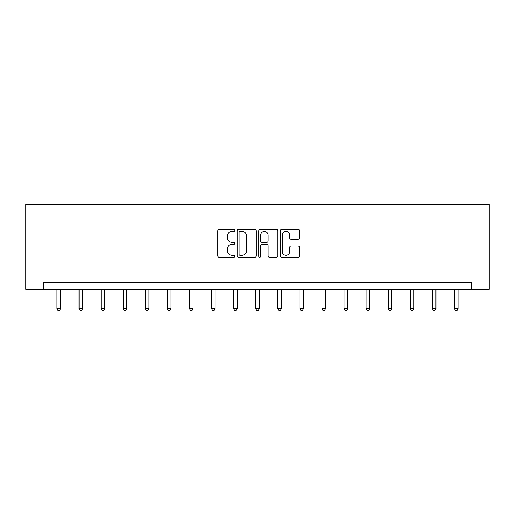 <?xml version="1.0" encoding="UTF-8"?>
<svg xmlns="http://www.w3.org/2000/svg" width="515" height="515" viewBox="0 0 515 515"><rect width="100%" height="100%" fill="white"/><g stroke="black" fill="none" stroke-linecap="round" stroke-linejoin="round"><path stroke-width="0.77" d="M234.846 230.405A0.972 0.972 0 0 0 233.874 229.433L219.113 229.433A1.391 1.391 0 0 0 217.723 230.823L217.723 255.833A1.391 1.391 0 0 0 219.113 257.223L233.874 257.223A0.972 0.972 0 0 0 234.846 256.251A0.972 0.972 0 0 0 233.874 255.279L231.969 255.279A4.448 4.448 0 0 1 227.521 250.831L227.521 248.751A4.448 4.448 0 0 1 231.969 244.303L233.874 244.303A0.972 0.972 0 0 0 234.846 243.331A0.972 0.972 0 0 0 233.874 242.359L231.969 242.359A4.448 4.448 0 0 1 227.521 237.911L227.521 235.825A4.448 4.448 0 0 1 231.969 231.377L233.874 231.377A0.972 0.972 0 0 0 234.846 230.405M298.114 239.23A1.391 1.391 0 0 0 299.498 237.84L299.498 230.823A1.391 1.391 0 0 0 298.114 229.433L281.711 229.433A1.391 1.391 0 0 0 280.327 230.823L280.327 255.833A1.391 1.391 0 0 0 281.711 257.223L298.114 257.223A1.391 1.391 0 0 0 299.498 255.833L299.498 247.361A1.391 1.391 0 0 0 298.114 245.97L291.091 245.97A1.391 1.391 0 0 0 289.707 247.361L289.707 251.565A3.714 3.714 0 0 1 285.986 255.279A3.714 3.714 0 0 1 282.272 251.565L282.272 235.097A3.714 3.714 0 0 1 285.986 231.377A3.714 3.714 0 0 1 289.707 235.097L289.707 237.84A1.391 1.391 0 0 0 291.091 239.23L298.114 239.23M471.27 289.34L489.25 289.34L489.25 204.397L25.75 204.397L25.75 289.34L471.27 289.34L471.27 282.259L43.73 282.259L43.73 289.34M256.283 230.823A1.391 1.391 0 0 0 254.893 229.433L238.497 229.433A1.391 1.391 0 0 0 237.106 230.823L237.106 255.833A1.391 1.391 0 0 0 238.497 257.223L254.893 257.223A1.391 1.391 0 0 0 256.283 255.833L256.283 230.823M260.107 229.433L276.504 229.433A1.391 1.391 0 0 1 277.894 230.823L277.894 255.833A1.391 1.391 0 0 1 276.504 257.223L269.487 257.223A1.391 1.391 0 0 1 268.096 255.833L268.096 245.694A1.391 1.391 0 0 0 266.706 244.303L262.051 244.303A1.391 1.391 0 0 0 260.661 245.694L260.661 256.251A0.972 0.972 0 0 1 259.689 257.223A0.972 0.972 0 0 1 258.717 256.251L258.717 230.823A1.391 1.391 0 0 1 260.107 229.433M240.029 231.377A0.972 0.972 0 0 0 239.05 232.349L239.05 254.307A0.972 0.972 0 0 0 240.029 255.279L242.044 255.279A4.448 4.448 0 0 0 246.485 250.831L246.485 235.825A4.448 4.448 0 0 0 242.044 231.377L240.029 231.377M268.096 235.162A3.714 3.714 0 0 0 264.382 231.447A3.714 3.714 0 0 0 260.661 235.162L260.661 240.969A1.391 1.391 0 0 0 262.051 242.359L266.706 242.359A1.391 1.391 0 0 0 268.096 240.969L268.096 235.162M56.965 289.34L56.965 308.762L60.506 308.762L60.506 289.34M60.506 308.762L59.444 310.603L58.028 310.603L56.965 308.762M79.053 289.34L79.053 308.762L82.593 308.762L82.593 289.34M82.593 308.762L81.531 310.603L80.115 310.603L79.053 308.762M101.133 289.34L101.133 308.762L104.674 308.762L104.674 289.34M104.674 308.762L103.612 310.603L102.195 310.603L101.133 308.762M123.22 289.34L123.22 308.762L126.761 308.762L126.761 289.34M126.761 308.762L125.699 310.603L124.282 310.603L123.22 308.762M145.307 289.34L145.307 308.762L148.848 308.762L148.848 289.34M148.848 308.762L147.786 310.603L146.369 310.603L145.307 308.762M167.388 289.34L167.388 308.762L170.929 308.762L170.929 289.34M170.929 308.762L169.866 310.603L168.45 310.603L167.388 308.762M189.475 289.34L189.475 308.762L193.016 308.762L193.016 289.34M193.016 308.762L191.953 310.603L190.537 310.603L189.475 308.762M211.562 289.34L211.562 308.762L215.103 308.762L215.103 289.34M215.103 308.762L214.04 310.603L212.624 310.603L211.562 308.762M233.643 289.34L233.643 308.762L237.183 308.762L237.183 289.34M237.183 308.762L236.121 310.603L234.705 310.603L233.643 308.762M255.73 289.34L255.73 308.762L259.27 308.762L259.27 289.34M259.27 308.762L258.208 310.603L256.792 310.603L255.73 308.762M277.817 289.34L277.817 308.762L281.357 308.762L281.357 289.34M281.357 308.762L280.295 310.603L278.879 310.603L277.817 308.762M299.897 289.34L299.897 308.762L303.438 308.762L303.438 289.34M303.438 308.762L302.376 310.603L300.96 310.603L299.897 308.762M321.984 289.34L321.984 308.762L325.525 308.762L325.525 289.34M325.525 308.762L324.463 310.603L323.047 310.603L321.984 308.762M344.072 289.34L344.072 308.762L347.612 308.762L347.612 289.34M347.612 308.762L346.55 310.603L345.134 310.603L344.072 308.762M366.152 289.34L366.152 308.762L369.693 308.762L369.693 289.34M369.693 308.762L368.631 310.603L367.214 310.603L366.152 308.762M388.239 289.34L388.239 308.762L391.78 308.762L391.78 289.34M391.78 308.762L390.718 310.603L389.301 310.603L388.239 308.762M410.326 289.34L410.326 308.762L413.867 308.762L413.867 289.34M413.867 308.762L412.805 310.603L411.388 310.603L410.326 308.762M432.407 289.34L432.407 308.762L435.948 308.762L435.948 289.34M435.948 308.762L434.885 310.603L433.469 310.603L432.407 308.762M454.494 289.34L454.494 308.762L458.035 308.762L458.035 289.34M458.035 308.762L456.972 310.603L455.556 310.603L454.494 308.762"/></g></svg>
